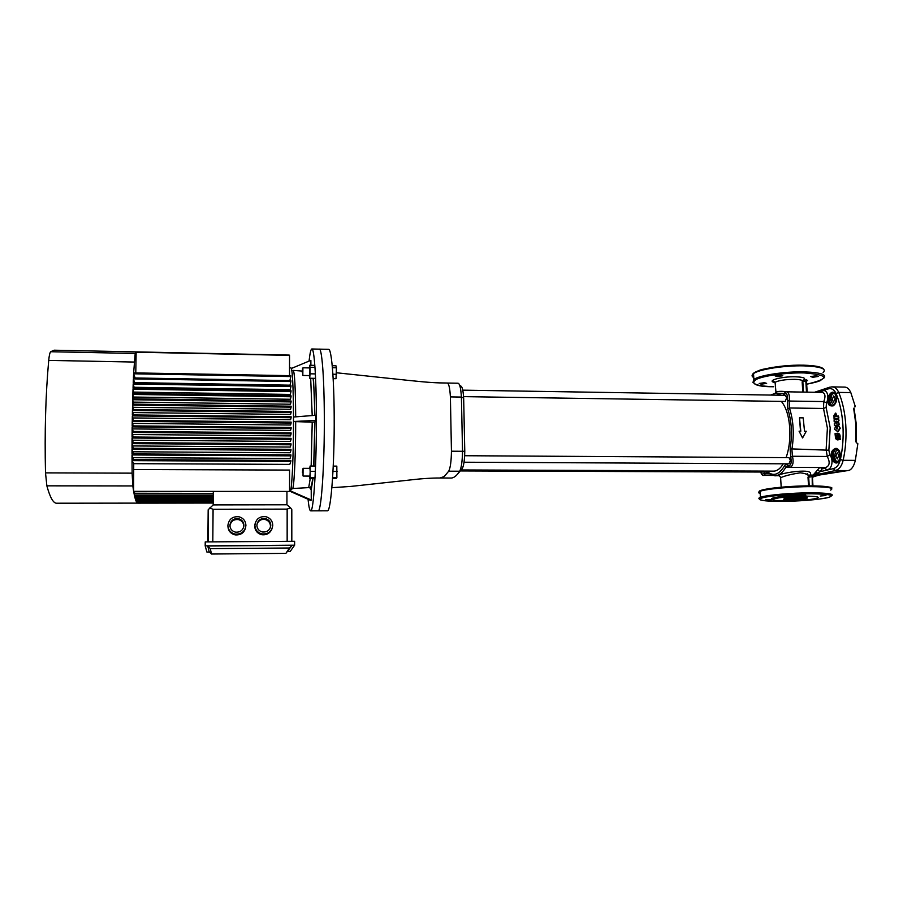 <?xml version="1.0" encoding="UTF-8"?>
<svg xmlns="http://www.w3.org/2000/svg" width="903" height="903" viewBox="0 0 903 903"><rect width="100%" height="100%" fill="white"/><g stroke="black" fill="none" stroke-linecap="round" stroke-linejoin="round"><path stroke-width="1.35" d="M762.414 472.032L763.34 471.084L762.414 472.032M785.215 401.451L786.66 397.794L785.384 395.3L786.66 397.794L785.215 401.451M788.974 463.837L790.373 460.316L788.996 457.652L790.373 460.316L789.019 463.837L464.018 462.223M773.374 471.129L773.894 471.129C777.291 470.96 780.406 468.522 783.24 463.803M786.095 457.629C789.098 449.051 790.328 439.321 789.786 428.462C788.883 416.091 786.073 407.061 781.355 401.395M835.377 426.487L836.584 425.889L836.799 429.049L837.758 428.835L837.544 425.663L838.785 425.685L839.903 428.169L837.871 431.521L834.643 429.388L835.377 426.487M840.151 454.943C839.959 451.726 838.808 449.784 836.686 449.13C838.052 448.61 839.203 450.552 840.14 454.943L840.14 454.943M836.618 449.13L836.381 449.118C833.243 449.671 831.923 452.211 832.408 456.726L834.293 460.665C836.494 463.058 838.244 462.596 839.519 459.277L839.632 459.356C838.221 463.386 836.11 464.074 833.277 461.41C829.834 454.525 830.737 450.157 836.009 448.294C839.214 449.242 840.603 452.076 840.174 456.783L839.632 459.356M836.065 401.711L836.223 396.169C837.216 400.243 836.234 403.46 833.255 405.831C827.949 406.564 826.538 403.054 829.022 395.277C831.426 391.563 833.537 391.168 835.377 394.092L836.223 396.169M777.28 376.607L782.811 375.772L780.644 375.016L775.113 375.862L777.28 376.607M812.79 377.285L818.434 376.427L816.357 375.704L810.713 376.562L812.79 377.285M761.319 384.181L766.636 383.391L764.491 382.68L759.175 383.47L761.319 384.181M784.244 496.029L789.877 495.521L782.066 495.645L784.244 496.029M820.217 496.018L825.963 495.499L820.217 496.018M804.121 500.115L808.083 499.731M772.889 499.415L765.699 499.822L772.979 499.777M838.797 455.349L837.295 452.685L835.817 456.229L837.318 458.905L838.797 455.349M838.74 456.692L838.752 454.909M835.094 398.426L833.695 395.909L832.16 399.577L833.559 402.095L835.094 398.426M835.027 399.815L835.072 398.234M785.87 500.894C800.555 500.691 811.063 499.765 817.407 498.129C820.003 496.898 816.019 496.232 805.465 496.131C790.565 496.345 780.011 497.271 773.792 498.896C771.241 500.149 775.259 500.815 785.87 500.894M775.158 393.234L775.677 392.353C777.483 391.202 781.219 391.022 786.874 391.812M835.377 394.092L835.286 394.239C832.713 392.342 831.245 394.284 830.907 400.063C833.176 406.61 834.993 405.899 836.359 397.93L835.286 394.239C833.672 391.913 831.945 392.455 830.105 395.853L828.785 400.198C828.706 403.596 829.823 405.391 832.137 405.605L833.345 405.357M836.584 425.889L836.923 429.027M838.458 425.573L840.264 428.18L838.221 431.532L837.07 431.69M820.929 392.376C825.658 386.913 830.207 395.266 826.505 402.828L826.121 407.4L830.196 427.819L828.864 450.213L829.823 454.773C834.823 461.309 830.444 473.183 824.902 468.42L822.181 468.804L820.184 471.648L833.311 468.646C836.765 467.731 839.124 464.706 840.377 459.582C842.792 448.452 843.628 436.871 842.883 424.828C842.047 412.818 839.779 402.399 836.076 393.55C834.237 389.554 831.607 388.008 828.186 388.9L817.35 392.32M838.774 422.615L839.237 424.523L834.383 425.573L834.282 423.688L836.833 421.091L834.18 421.735L834.101 419.85L838.582 418.755L838.673 420.651L836.11 423.247L838.774 422.615L838.887 424.5L834.383 425.573M836.686 421.238L834.18 421.735M838.582 418.755L839.022 420.674L836.607 423.135M838.469 415.99L838.898 417.942L834.067 419.003L833.954 415.493L835.557 413.089L836.765 416.418L838.469 415.99L838.548 417.908L834.067 419.003M835.817 413.134L837.126 416.328M835.377 435.675L835.004 433.756L837.578 433.203C839.248 433.564 839.971 434.986 839.734 437.492L840.501 439.366L837.77 439.896M837.803 433.226L837.928 433.214C839.598 433.575 840.321 434.986 840.095 437.447M808.535 485.87L808.004 477.179C809.404 475.068 806.819 473.612 800.239 472.8C791.073 474.244 784.538 475.881 780.632 477.721L780.553 477.394M777.822 475.712L777.923 475.712C780.158 472.822 815.849 467.393 809.923 475.046L813.118 475.102L819.698 467.506M855.299 406.7L854.622 406.892M856.405 442.718L857.85 443.7L855.344 460.372C854.08 465.587 852.082 468.894 849.339 470.305L849.046 470.35M832.205 386.879L844.655 387.094C847.116 387.127 849.159 388.967 850.807 392.602L838.718 392.41C842.533 401.496 844.869 412.208 845.75 424.557C846.517 436.95 845.648 448.87 843.165 460.304C841.731 466.106 839.101 469.526 835.264 470.542L812.914 475.588M855.355 406.7L850.807 392.602M808.535 475.644L807.271 473.601M784.289 393.448L776.343 393.211M828.186 388.9L829.01 387.421L831.866 386.868C834.801 386.913 837.081 388.753 838.718 392.41L836.076 393.55M847.59 470.576L849.339 470.305M833.277 461.41L834.293 460.665L833.311 456.726C833.288 452.268 834.338 449.728 836.483 449.118L836.686 449.13M799.076 431.182L802.575 437.955L799.076 431.182L800.803 431.205L799.494 417.829L803.207 417.875L804.517 431.239L806.244 431.25L802.575 437.955M799.494 417.829L800.498 431.194M825.59 467.528L825.737 467.528C829.688 465.835 830.196 462.155 827.261 456.478L826.121 449.592L827.396 428.078L823.502 408.461L823.762 401.564C825.782 396.406 825.274 393.347 822.249 392.399L786.795 391.812M824.992 467.528L790.046 467.359M801.571 392.06L802.778 391.947M817.825 470.181L820.184 471.648L813.445 475.147L812.384 476.626L808.004 477.258M816.086 472.517L819.495 474.019M833.311 468.646L835.264 470.542L847.488 470.587C828.977 472.709 817.294 474.967 812.429 477.348M814.54 392.274L829.654 387.206M826.505 402.828L823.762 401.564L789.154 401.045L789.436 407.987C793.489 420.505 794.313 434.287 791.897 449.344L792.439 456.263C793.805 461.997 793.082 465.7 790.283 467.37L788.646 466.637M829.823 454.773L827.261 456.478L792.439 456.263L790.757 457.155L790.102 448.847L828.864 450.213M824.902 468.42L824.823 467.528M812.169 476.513L813.445 475.147L812.226 476.536M840.174 456.783L840.072 454.965C837.747 448.181 835.907 448.723 834.553 456.613C835.625 461.986 837.273 462.878 839.519 459.277L840.162 455.36C839.937 451.782 838.74 449.705 836.573 449.118L836.009 448.294M833.255 405.831L833.695 405.131M829.022 395.277L830.105 395.853L829.676 400.221C829.97 403.336 830.873 405.12 832.385 405.594M808.377 475.836L809.923 475.046L809.46 476.479M802.428 380.671L804.11 379.711L807.35 380.4M806.492 392.139L805.826 381.269L803.614 381.224L802.857 382.048L803.478 392.083M803.614 381.224L804.11 379.711C805.86 378.041 802.959 377.07 795.43 376.788C781.355 376.382 765.721 380.818 774.785 382.511M840.501 439.366L837.612 439.908C835.896 439.569 835.162 438.147 835.388 435.63L835.185 435.675M839.948 437.447L840.151 439.366M839.045 438.802L837.555 439.106C835.93 438.542 835.467 437.142 836.189 434.907L837.724 438.215L837.374 434.738L837.961 434.603L839.045 438.802M839.135 437.978L838.3 438.079M837.882 438.215L837.374 434.738M837.724 439.084C836.223 438.373 835.828 436.984 836.539 434.907L836.189 434.907M835.873 416.633L834.891 416.881L835.433 415.245L835.873 416.633M835.241 416.791L834.869 416.091M835.219 416.136L835.636 415.312M302.268 372.318L302.539 368.379L302.268 372.318M302.9 368.052L302.821 375.151M302.99 367.803L309.706 367.927L309.91 370.952L309.639 375.58L302.911 375.456M302.449 472.63L302.708 468.928L302.449 472.63M303.069 468.589L303.024 475.746M303.16 468.318L309.955 468.352L310.18 471.716L309.921 476.084L303.115 476.062M309.063 361.087C309.91 353.4 310.824 349.359 311.783 348.976C314.142 347.553 316.298 376.585 316.4 416.001C316.648 464.548 313.612 511.933 310.711 510.85L318.161 510.827C321.321 511.911 324.617 464.582 324.312 416.091C324.188 376.72 321.807 347.723 319.233 349.145C321.807 347.723 324.188 376.72 324.312 416.091C324.617 464.582 321.321 511.911 318.161 510.827L317.98 510.827M327.247 510.805L327.45 510.805C330.949 511.888 334.55 464.627 334.189 416.204C334.008 376.901 331.356 347.937 328.511 349.337L319.414 349.145M439.863 478.003L444.152 476.615L448.712 471.185C450.371 467.98 451.286 461.32 451.444 451.207L450.394 396.902C449.863 387.884 448.802 383.256 447.188 383.03L447.177 383.03M450.416 478.026L451.421 478.037C454.119 477.811 456.873 475.542 459.672 471.219C461.399 467.946 462.347 461.298 462.528 451.274L461.41 397.072C460.857 388.2 459.74 383.583 458.035 383.222L447.29 383.041M331.864 487.688L350.68 486.435L415.482 479.391C419.026 478.929 431.736 477.868 440.856 478.003L451.421 478.037M459.571 384.994L460.575 386.044C462.133 386.1 463.149 390.096 463.657 398.031L464.774 451.297C464.616 459.954 463.781 465.711 462.28 468.555L458.002 473.59M332.609 477.608L336.887 477.619L336.322 478.455L332.552 478.443M333.241 466.117L336.819 466.129L336.887 477.619M332.97 471.422L337.135 471.434M309.65 476.084L309.752 478.387L310.169 477.552L310.135 466.016L315 466.038M310.361 471.343L315.249 471.366M310.135 466.016L309.673 468.352M309.752 478.387L314.594 478.398M310.169 477.552L315.023 477.563M332.394 367.724L336.447 367.803L336.029 378.696L333.151 378.65M332.88 374.226L336.48 374.293M332.214 365.715L335.95 365.783L336.447 367.803M309.323 375.569L309.695 378.244L310.045 373.808L310.022 367.295L309.661 365.275L309.447 367.916M309.661 365.275L314.447 365.365M309.695 378.244L314.492 378.323M310.045 373.808L314.865 373.898M310.022 367.295L314.842 367.397M243.923 525.365C243.697 521.9 241.891 519.676 238.505 518.683C233.505 518.288 230.626 520.534 229.904 525.433C230.141 529 232.026 531.246 235.548 532.16C240.458 532.42 243.257 530.151 243.923 525.365M229.915 525.907C230.829 521.268 233.663 519.157 238.448 519.586C241.801 520.568 243.596 522.769 243.81 526.212L243.799 526.596M245.763 526.968C244.555 532.623 241.011 535.265 235.152 534.892C230.637 533.741 228.222 530.874 227.917 526.291M227.895 525.433C228.211 530.05 230.637 532.939 235.198 534.102C241.496 534.407 245.074 531.495 245.921 525.354C245.639 520.918 243.336 518.062 239.002 516.787C232.545 516.234 228.843 519.123 227.895 525.433M270.787 525.241C270.573 521.832 268.801 519.62 265.493 518.615C260.482 518.153 257.615 520.376 256.881 525.309C257.118 528.831 258.969 531.054 262.412 531.991C267.333 532.307 270.121 530.05 270.787 525.241M256.983 524.18C258.506 520.5 261.26 518.943 265.222 519.518C268.507 520.512 270.257 522.702 270.482 526.088L270.2 527.995M271.995 528.808C270.087 533.278 266.69 535.242 261.802 534.711C257.378 533.526 255.007 530.682 254.702 526.167L255.018 523.898M254.894 525.309C255.199 529.869 257.592 532.736 262.051 533.921C268.349 534.294 271.927 531.393 272.774 525.23C272.492 520.873 270.234 518.029 266.013 516.719C259.545 516.098 255.842 518.954 254.894 525.309M289.536 367.848L290.98 367.871C292.459 369.271 293.294 385.649 293.509 417.017L293.509 421.487C293.509 454.48 292.064 487.101 290.552 490.95L311.264 500.002L311.219 489.911L309.943 487.868L308.724 487.609L310.248 478.387M293.509 417.017L315.666 415.29L315.678 420.437L314.831 421.949L312.37 422.164L293.509 421.554M310.711 510.85C309.695 510.929 308.792 506.876 308.013 498.693M290.552 490.95L290.066 491.627M133.238 417.942L290.563 419.692L291.116 417.728L132.335 415.911L133.192 420.392M133.159 423.383L290.552 425.02L291.116 423.067L132.244 421.385L133.136 425.9M133.113 428.914L290.529 430.415L291.105 428.451L132.165 426.893L133.102 431.442M133.102 434.524L290.473 435.901L291.082 433.88L132.109 432.435L133.113 437.007M133.136 440.201L290.394 441.443L291.048 439.332L132.064 438.023L133.159 442.617M133.215 445.947L290.292 447.064L291.014 444.807L132.03 443.633L133.249 448.249M133.328 451.782L290.168 452.753L290.958 450.315L132.019 449.276L133.384 453.916M133.497 457.686L289.998 458.521L290.901 455.857L132.019 454.943L133.565 459.604M133.734 463.679L289.807 464.379L290.834 461.422L132.03 460.632L133.734 463.679L133.644 491.356L289.57 491.424L133.712 491.751L134.028 493.456L213.289 493.467M289.57 491.424L289.57 470.079L134.028 469.515M291.421 368.447L310.869 360.342L310.88 365.297M292.211 373.718L292.041 372.047M295.687 421.859C295.699 453.464 294.265 484.753 292.764 488.512L308.724 487.609M292.764 488.512L290.856 489.674M137.109 502.361L213.221 502.271M136.725 501.729L213.221 502.17M137.493 502.802L213.21 502.711M137.109 502.734L213.21 502.644M137.877 503.061L213.21 502.971M137.493 503.027L213.21 502.937M137.877 503.14L213.21 503.039M136.714 502.26L213.221 501.65M136.342 500.905L136.33 501.594L213.221 501.515M136.33 501.594L136.014 500.905L213.232 500.838M135.958 499.901L135.947 500.736L213.232 500.668M135.947 500.736L135.631 499.901L213.232 499.833M135.585 498.682L135.563 499.686L213.243 499.63M135.563 499.686L135.247 498.682L213.243 498.637M135.202 497.271L135.179 498.445L213.255 498.4M135.179 498.445L134.863 497.271L213.255 497.237M134.818 495.645L134.795 496.989L213.266 496.966M134.795 496.989L134.479 495.645L213.277 495.634M134.434 493.817L134.412 495.329L213.277 495.318M134.412 495.329L134.095 493.817L213.289 493.817M134.05 491.751L134.028 493.456M134.807 382.646L290.01 385.175L290.879 381.529L133.384 378.876L134.773 383.098M134.457 387.297L290.168 389.724L290.947 386.552L133.192 384.012L134.389 388.267M134.152 392.105L290.292 394.43L290.992 391.62L133.012 389.204L134.073 393.505M133.892 397.049L290.394 399.273L291.037 396.756L132.843 394.442L133.813 398.787M133.678 402.117L290.473 404.228L291.071 401.925L132.696 399.736L133.599 404.126M133.497 407.298L290.529 409.296L291.093 407.151L132.56 405.086L133.43 409.499M133.351 412.569L290.552 414.443L291.116 412.411L132.436 410.47L133.294 414.928M133.644 491.356L132.809 485.938L46.866 485.837C49.936 497.09 53.085 502.892 56.313 503.219L56.991 503.219M132.436 410.47L132.357 414.917L291.116 416.757L291.116 417.728M132.56 405.086L132.459 409.488L291.105 411.452L291.116 412.411M132.696 399.736L132.583 404.115L291.093 406.192L291.093 407.151M132.843 394.442L132.718 398.776L291.071 400.977L291.071 401.925M133.012 389.204L132.876 393.482L291.026 395.819L291.037 396.756M133.192 384.012L133.046 388.256L290.992 390.694L290.992 391.62M133.384 378.876L133.226 383.075L290.935 385.626L290.947 386.552M136.692 351.91L54.18 350.195L50.647 351.73L135.202 353.468L133.633 372.883L290.8 375.671L290.811 376.562L133.599 373.797L133.43 377.951L290.868 380.614L290.879 381.529M289.863 380.603L290.811 376.562M133.599 373.797L135.134 377.973M132.335 415.911L132.256 420.38L291.116 422.096L291.116 423.067M132.244 421.385L132.177 425.889L291.105 427.48L291.105 428.451M132.165 426.893L132.12 431.431L291.082 432.887L291.082 433.88M132.109 432.435L132.064 437.007L291.059 438.339L291.048 439.332M132.064 438.023L132.03 442.605L291.014 443.813L291.014 444.807M132.03 443.633L132.019 448.249L290.969 449.31L290.958 450.315M132.019 449.276L132.019 453.904L290.913 454.852L290.901 455.857M132.019 454.943L132.03 459.593L290.845 460.406L290.834 461.422M289.05 355.082L136.974 351.922M289.287 355.308L136.567 352.136M289.287 355.116L136.974 351.899M289.536 375.648L289.536 355.376L136.15 352.193L135.777 372.916M289.536 355.376L136.567 351.944M135.202 353.468L136.15 352.193M134.163 362.047L48.717 360.399C45.613 394.95 44.552 432.435 45.511 472.879L132.131 473.149L132.03 460.632M132.131 473.149L132.809 485.938M48.717 360.399C49.18 355.556 49.834 352.667 50.647 351.73M46.866 485.837L45.511 472.879M286.94 491.819L286.94 504.788L213.198 504.901L213.311 491.785M209.361 552.038L206.9 552.06L205.184 545.863L294.626 545.186L290.247 551.361L287.91 551.372M294.626 545.186L294.626 541.292L205.229 541.913L205.184 545.863M285.879 553.37L292.064 545.378L207.746 546.01L209.203 551.891L211.494 554.024L285.879 553.37L289.502 547.997L210.275 548.629L211.494 554.024M289.502 547.997L292.064 545.378M210.275 548.629L207.746 546.01M287.154 541.348L287.154 509.111L213.085 509.269L212.803 541.868M287.154 509.111L290.54 507.836L286.94 504.788M290.54 507.836L291.804 509.574L291.816 541.315M207.882 541.902L208.175 509.766L213.198 504.901M209.586 507.994L213.085 509.269M290.348 491.446L310.948 500.533M293.509 421.487L315.678 420.437M855.909 441.939L855.909 424.681L853.651 408.246M790.351 499.81C776.219 499.89 786.795 497.237 800.724 497.282C815.014 497.226 803.839 499.867 790.351 499.81M784.865 498.501L790.678 498.862L806.063 497.53M753.666 376.111C746.442 371.607 777.889 364.44 803.422 365.196M823.085 372.612C827.114 368.796 820.714 366.55 803.873 365.862C784.447 365.343 758.813 369.383 753.531 373.605C751.51 375.095 751.578 376.427 753.745 377.589M752.944 382.59L753.858 379.452C759.152 375.321 784.809 371.37 804.234 371.867C820.635 372.487 827.148 374.598 823.784 378.199M806.684 384.193C830.252 378.662 829.326 374.903 803.896 372.905C786.321 372.533 763.678 375.682 756.262 379.418C749.919 383.583 755.743 386.021 773.769 386.732L773.702 386.744C757.775 386.811 751.161 384.373 753.858 379.452L753.531 373.605C756.567 371.28 760.112 369.756 764.152 369.045L772.686 367.34L803.501 365.173C815.499 365.523 822.294 366.934 823.92 369.429M760.112 492.27C752.899 489.9 784.967 485.712 810.849 485.87M830.579 490.092C834.778 488.004 828.356 486.852 811.3 486.649C791.626 486.559 765.53 488.986 760.066 491.322C757.978 492.146 758.012 492.857 760.179 493.467M759.502 499.054C758.407 498.546 758.701 497.971 760.394 497.339C765.879 495.104 791.999 492.756 811.684 492.824C827.837 492.97 834.474 493.975 831.595 495.837M811.334 493.806C793.534 493.783 770.485 495.679 762.866 497.711C756.319 499.969 762.166 501.199 780.395 501.379C797.18 501.379 819.032 499.698 827.679 497.677C835.647 495.375 830.196 494.088 811.334 493.806M802.778 391.823L802.157 381.811C803.58 380.4 801.063 379.576 794.606 379.339C785.407 379.418 778.905 380.389 775.09 382.262L775.18 383.741M790.102 448.847C792.439 434.287 791.649 420.945 787.732 408.822L787.393 400.492L789.154 401.045C789.843 395.785 789.019 392.703 786.694 391.812C785.599 391.721 784.605 392.613 783.714 394.487L784.007 393.911M789.832 467.325L785.836 467.302C782.619 472.709 779.075 475.52 775.203 475.712L777.923 475.712C779.176 475.576 780.079 476.253 780.632 477.721L781.185 487.191M840.377 459.582L843.165 460.304L855.344 460.372M770.53 395.062L775.756 393.2L781.445 395.243M766.737 471.095L767.245 471.468C773.137 476.649 778.804 474.91 784.255 466.253C785.418 464.413 786.648 464.153 787.947 465.474C790.859 466.106 791.796 463.329 790.757 457.155M787.393 400.492C787.676 393.922 786.468 391.981 783.77 394.679L783.465 395.266M777.901 395.187L771.647 395.085M760.698 472.021C761.647 474.493 762.696 474.764 763.859 472.845L765.304 471.095M826.121 407.4L823.502 408.461L789.436 407.987L787.732 408.822M769.604 473.815L765.405 473.793L763.667 475.396L772.855 475.429M788.105 466.061L785.836 467.302L784.255 466.253M767.674 472.28L765.405 473.793L763.859 472.845M767.245 471.468L768.081 472.641M787.947 465.474L787.292 465.496L788.026 465.959M783.77 394.679L783.273 395.266M802.349 384.881L803.027 384.78L802.349 384.904M810.939 485.87C823.942 485.972 830.67 486.74 831.11 488.196M772.945 499.348C766.263 497.914 788.037 495.07 805.803 495.16M822.181 468.804L820.229 467.506M812.271 485.87L812.169 475.057M808.704 477.315L809.223 485.87M812.96 485.87L812.384 476.626L813.434 475.463M807.169 392.15L806.514 381.495L805.826 381.269L806.323 379.757M806.503 381.359L807.542 380.31M802.169 381.946L802.857 382.048M463.657 398.031L461.41 397.072L450.394 396.902M462.28 468.555L459.672 471.219L448.712 471.185M451.444 451.207L464.774 451.297M314.966 421.87L313.905 466.038M313.036 478.398L311.219 489.911M313.499 378.312L314.933 415.346M293.103 370.388C294.592 371.268 295.45 386.755 295.687 416.847M312.201 415.561L310.677 378.255M311.163 466.027L312.224 422.164M460.575 470.937L762.448 472.032M463.578 396.631L785.26 401.451M462.765 390.152L785.429 395.3M464.639 455.722L789.041 457.652M461.331 469.955L773.894 471.129M856.36 424.726L854.057 408.212M785.396 498.388L806.165 497.53M827.487 497.722L817.937 499.257C806.277 500.589 793.748 501.3 780.361 501.391C768.092 501.323 761.195 500.691 759.66 499.472L760.394 497.339L760.066 491.322C763.983 489.065 761.139 490.261 768.329 488.737C781.174 486.886 795.362 485.927 810.883 485.859C826.967 486.446 833.819 487.27 831.437 488.331M776.038 393.2L775.09 382.262L773.679 381.326C772.765 381.382 773.239 381.755 775.101 382.454M832.137 405.605L833.39 405.3C835.422 404.363 836.426 401.767 836.392 397.512L836.043 401.779M773.205 498.546L773.239 499.133M775.203 475.712C776.682 476.378 768.825 474.583 767.245 471.863L767.573 472.179M760.619 472.021C761.714 474.707 762.73 475.825 763.667 475.396M773.792 498.896L772.776 498.501C771.997 498.411 772.065 498.682 772.968 499.314M767.437 472.043L764.322 472.032M806.684 384.204C814.043 382.782 818.773 381.484 820.895 380.298M849.147 470.35L819.642 474.989M856.36 424.805L856.349 442.086M318.161 510.827L327.45 510.805M447.188 383.03C436.081 382.917 429.862 382.658 407.219 380.265L336.48 372.77M238.448 519.586L238.505 518.683M235.152 534.892L235.198 534.102M265.222 519.518L265.493 518.615M261.802 534.711L262.051 533.921M309.943 487.868C311.004 487.699 311.93 484.55 312.709 478.398M313.713 466.038L314.831 421.949M314.797 415.357C314.65 398.923 314.086 386.574 313.093 378.301M289.547 491.627L290.156 491.627M302.279 371.088L293.317 370.399M137.73 503.118L56.313 503.219M311.953 348.987L319.233 349.145M290.529 491.029L311.23 500.093M208.435 509.326L208.13 541.902"/></g></svg>
